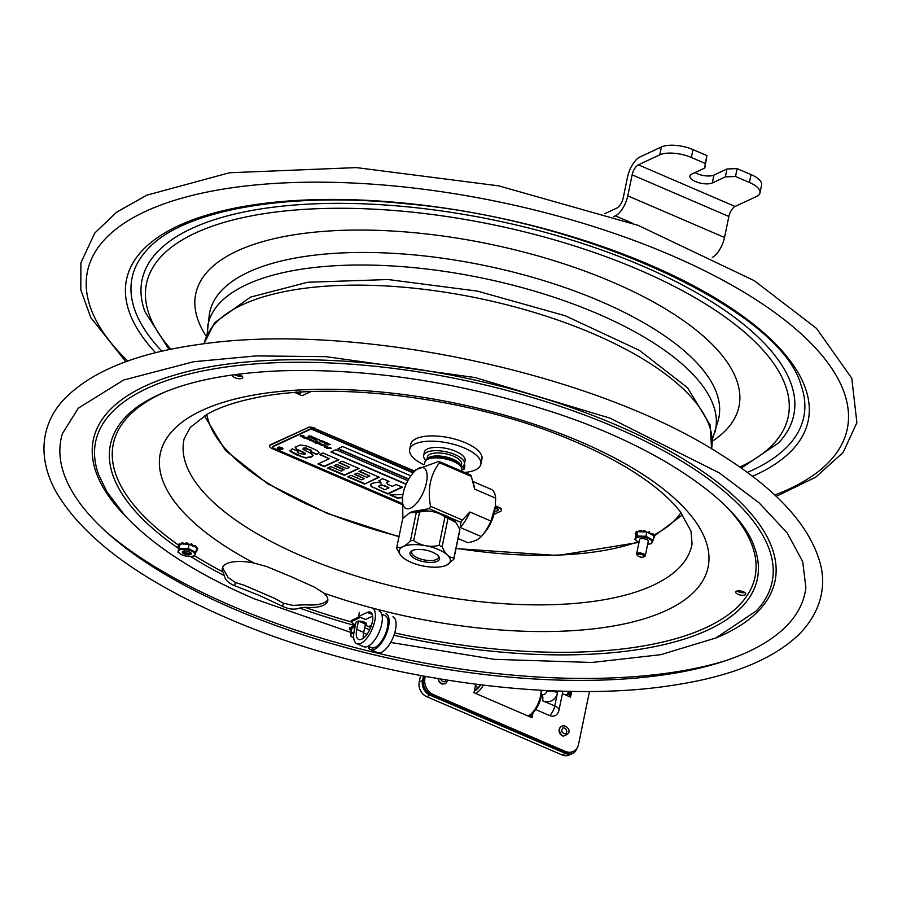<?xml version="1.0" encoding="UTF-8"?>
<svg xmlns="http://www.w3.org/2000/svg" width="902" height="902" viewBox="0 0 902 902"><rect width="100%" height="100%" fill="white"/><g stroke="black" fill="none" stroke-linecap="round" stroke-linejoin="round"><path stroke-width="1.35" d="M443.333 436.726A30.296 11.839 11.7 0 1 455.036 439.15M653.973 536.397L654.638 536.837A9.899 3.867 -168.3 0 1 654.672 537.051L653.792 537.276M653.589 538.246L653.781 538.697A9.899 3.867 -168.3 0 1 653.555 538.844L653.454 538.889M648.143 541.876A4.566 1.781 -168.3 0 0 648.11 540.648A4.566 1.781 -168.3 0 0 644.265 538.798A4.566 1.781 -168.3 0 0 640.003 538.968A4.566 1.781 -168.3 0 0 639.473 540.072M647.67 544.188A8.422 3.292 -168.3 0 0 649 544.075A8.422 3.292 -168.3 0 0 651.954 541.177A8.422 3.292 -168.3 0 0 645.528 537.547A8.422 3.292 -168.3 0 0 636.688 537.648A8.422 3.292 -168.3 0 0 637.815 541.752A8.422 3.292 -168.3 0 0 638.999 542.395M645.697 531.233L645.55 531.954L644.75 530.669A9.899 3.867 -168.3 0 0 644.242 530.59L643.34 531.503M644.75 530.669L644.569 531.503L645.505 531.954L641.187 531.797L641.288 530.861L639.935 530.432A9.899 3.867 -168.3 0 0 639.518 530.466L639.405 531.019M644.569 531.503A9.899 3.867 -168.3 0 0 644.073 531.425L644.242 530.59M637.782 541.73L634.907 539.475L636.812 535.98L637.703 531.661L636.981 533.003L636.237 531.718M637.883 531.673L636.519 531.323L636.338 532.169A9.899 3.867 -168.3 0 0 636.113 532.315M643.351 531.876L644.073 531.425M636.496 532.935L636.079 534.649L635.256 534.164A9.899 3.867 -168.3 0 1 635.222 533.961L636.316 533.77L636.496 532.935L635.245 533.871M639.935 530.432L639.766 531.267L641.119 531.695M643.295 531.391L641.322 530.906L641.153 531.74M641.187 531.797L639.044 531.718L639.518 530.466M634.907 539.475L636.079 534.649M636.812 535.98L645.945 536.318L653.195 540.163L651.3 543.658L649.181 544.041M645.945 536.318L646.847 532L645.505 531.954M639.044 531.718L637.703 531.661M636.338 532.169L637.421 532.18M653.195 540.163L654.085 535.844L647.907 532.563L649.034 532.642L649.203 531.808L647.783 532.507M649.609 533.477L649.485 532.811A9.899 3.867 -168.3 0 0 649.034 532.642M647.907 532.563L646.847 532M649.203 531.808A9.899 3.867 -168.3 0 1 649.654 531.977L649.485 532.811M649.959 533.285L651.571 533.522L651.323 534.379M652.901 534.627L653.071 533.781L651.639 533.499L651.469 534.345L652.901 534.627A9.899 3.867 -168.3 0 1 653.183 534.841L653.025 535.281M638.932 556.534A3.495 1.364 11.7 0 1 637.556 555.598A3.495 1.364 11.7 0 1 641.04 554.335A3.495 1.364 11.7 0 1 643.746 556.884A3.495 1.364 11.7 0 1 638.932 556.534M643.746 556.884L644.716 556.365A4.431 1.725 -168.3 0 0 645.28 555.733A4.431 1.725 -168.3 0 0 641.288 553.14A4.431 1.725 -168.3 0 0 636.609 553.941A4.431 1.725 -168.3 0 0 636.868 554.741L637.556 555.598M310.818 391.66L302.147 395.696L294.886 392.573M296.735 391.896L297.299 392.686L299.904 392.776L299.656 391.592M299.892 391.626L300.467 393.238L296.893 393.035L296.003 391.885M296.69 392.111L297.254 392.889L299.859 392.979L299.611 391.806L299.904 392.776M300.997 392.528L300.467 393.238M423.489 464.575A36.351 14.206 11.7 0 1 409.655 449.534A36.351 14.206 11.7 0 1 440.999 441.811A36.351 14.206 11.7 0 1 479.165 458.272A36.351 14.206 11.7 0 1 480.856 464.282A36.351 14.206 11.7 0 1 464.496 472.445M409.655 449.534L410.748 444.28A36.351 14.206 11.7 0 1 442.093 436.557A36.351 14.206 11.7 0 1 480.247 453.018A36.351 14.206 11.7 0 1 481.939 459.028L480.856 464.282M425.969 460.392A20.814 8.129 11.7 0 1 423.669 455.465L424.346 452.184A20.814 8.129 11.7 0 1 446.377 448.441A20.814 8.129 11.7 0 1 465.105 460.618L464.429 463.899A20.814 8.129 11.7 0 1 463.188 465.917A5.829 2.278 -168.3 0 0 462.85 466.481A5.829 2.278 -168.3 0 0 463.481 467.856L464.124 464.733M423.669 455.465A20.814 8.129 11.7 0 1 445.701 451.722A20.814 8.129 11.7 0 1 464.429 463.899M464.192 464.609L463.481 467.856M463.921 468.273A2.796 1.094 11.7 0 1 464.226 468.927L464.902 465.646A2.796 1.094 -168.3 0 0 464.598 464.992M464.226 468.927A2.796 1.094 11.7 0 1 463.628 469.435A25.515 9.967 -168.3 0 1 461.835 469.931M424.47 464.226L424.887 462.196A18.874 7.374 11.7 0 1 427.266 459.49A18.874 7.374 11.7 0 1 427.706 459.276A18.874 7.374 11.7 0 1 445.284 458.892A18.874 7.374 11.7 0 1 460.742 466.424A18.874 7.374 11.7 0 1 461.847 469.852L461.576 471.182M460.742 466.424L459.716 465.128A17.476 6.833 -168.3 0 0 445.408 458.16A17.476 6.833 -168.3 0 0 429.127 458.509A17.476 6.833 -168.3 0 0 428.721 458.712L427.266 459.49M437.989 555.576A13.631 5.322 11.7 0 1 438.361 557.425A13.631 5.322 11.7 0 1 417.84 557.988A13.631 5.322 11.7 0 1 411.662 551.9A13.631 5.322 11.7 0 1 412.744 550.355M448.035 518.188L442.127 546.736C445.295 554.132 449.23 557.853 453.932 557.91L459.84 529.361L455.961 522.641L448.035 518.188A29.123 11.376 11.7 0 0 444.968 516.869C437.267 511.581 428.8 509.968 419.577 512.02L413.668 540.569C421.369 545.857 429.837 547.469 439.06 545.417L444.968 516.869M442.127 546.736A29.123 11.376 -168.3 0 0 439.06 545.417M459.84 529.361A29.123 11.376 11.7 0 1 459.749 530.545L453.841 559.093A29.123 11.376 -168.3 0 1 453.785 559.353L446.411 565.25M447.042 564.934L447.02 564.945A26.09 10.193 -168.3 0 0 437.977 549.341A26.09 10.193 -168.3 0 0 403.104 546.589A26.09 10.193 -168.3 0 0 400.747 555.373A26.09 10.193 -168.3 0 0 422.102 565.779A26.09 10.193 -168.3 0 0 446.4 565.25A26.09 10.193 -168.3 0 0 447.009 564.945L447.042 564.934M453.841 559.093A29.123 11.376 -168.3 0 0 453.932 557.91M400.668 555.282L396.711 548.461A29.123 11.376 -168.3 0 1 396.801 547.277A29.123 11.376 -168.3 0 1 396.857 547.018C400.623 548.574 405.156 546.465 410.455 540.693L416.363 512.144A29.123 11.376 11.7 0 1 419.577 512.02M416.363 512.144L409.508 512.888A26.09 10.193 11.7 0 1 409.542 512.866A26.09 10.193 11.7 0 1 410.151 512.562A26.09 10.193 11.7 0 1 434.448 512.032A26.09 10.193 11.7 0 1 455.803 522.45A26.09 10.193 11.7 0 1 455.882 522.54M402.664 518.988A29.123 11.376 11.7 0 1 402.709 518.729A29.123 11.376 11.7 0 1 402.766 518.47L396.857 547.018M409.542 512.866L402.766 518.47M413.668 540.569A29.123 11.376 -168.3 0 0 410.455 540.693M432.656 552.25A15.03 5.874 -168.3 0 0 411.932 550.716A15.03 5.874 -168.3 0 0 423.557 561.675A15.03 5.874 -168.3 0 0 438.586 556.241A15.03 5.874 -168.3 0 0 432.656 552.25M439.556 462.737A35.652 15.278 -66.7 0 0 439.218 462.038A35.652 15.278 -66.7 0 0 438.857 461.396L470.664 475.106A35.652 15.278 113.3 0 1 471.363 476.448L439.556 462.737C430.378 474.61 427.368 489.121 430.536 506.304L462.343 520.014A35.652 15.278 113.3 0 1 460.877 522.359L449.354 517.398M473.088 482.175L474.069 485.761A29.123 12.481 113.3 0 1 474.632 489.121L471.363 476.448M458.103 538.517L467.924 542.756C474.249 541.493 478.703 539.43 481.273 536.555A29.123 12.481 -66.7 0 0 482.333 535.337A29.123 12.481 -66.7 0 0 490.913 521.063L495.299 506.349L495.649 498.175A29.123 12.481 -66.7 0 0 491.06 489.29L472.896 481.465M495.299 506.349L494.995 508.953A22.133 9.482 113.3 0 1 485.005 532.146L482.333 535.337M402.856 518.368L402.63 496.652A22.133 9.482 -66.7 0 0 403.622 506.067A22.133 9.482 -66.7 0 0 420.095 498.423A22.133 9.482 -66.7 0 0 425.936 470.201A22.133 9.482 -66.7 0 0 412.62 473.46A22.133 9.482 -66.7 0 0 402.63 496.652M481.273 536.555L460.268 527.501L460.877 522.359M441.191 513.881L429.07 508.649L416.701 510.882M412.62 473.46L415.675 469.795L438.857 461.396M429.07 508.649A35.652 15.278 -66.7 0 0 430.536 506.304M462.343 520.014L469.897 512.009L490.913 521.063M469.897 512.009A29.123 12.481 113.3 0 1 460.268 527.501M495.649 498.175L474.632 489.121M420.546 675.598L419.216 682.002A11.647 9.494 65 0 0 426.714 696.671L562.138 754.963A11.647 9.494 65 0 0 569.23 755.03L572.522 753.497A11.647 9.494 65 0 0 577.021 748.074M423.41 676.128L422.508 680.469A11.647 9.494 65 0 0 430.006 695.138L565.43 753.429A11.647 9.494 65 0 0 572.522 753.497M530.804 717.135A1.398 1.139 -115 0 1 530.793 717.191L531.425 714.158L530.737 717.169M569.309 696.536A1.398 1.139 -115 0 1 569.297 696.592L569.951 693.424L569.241 696.569M480.022 684.798L480.089 684.934A14.68 6.28 113.3 0 1 474.475 690.278M480.642 684.877A15.616 6.686 113.3 0 1 474.305 691.112M477.034 684.426A9.347 4.003 113.3 0 1 475.478 685.464M483.382 685.204A17.476 7.475 113.3 0 1 483.032 685.791A17.476 7.475 113.3 0 1 475.591 693.424M541.392 690.267A15.616 6.686 113.3 0 1 536.634 708.194A15.616 6.686 113.3 0 1 530.353 714.824L528.504 715.816A17.476 7.475 113.3 0 1 528.087 716.03M541.076 690.244A17.476 7.475 113.3 0 1 535.529 708.397A17.476 7.475 113.3 0 1 528.504 715.816M562.893 691.146A9.347 3.653 11.7 0 1 562.871 691.586A9.347 3.653 11.7 0 1 562.532 692.274M571.18 691.552L571.225 691.327A17.476 6.833 11.7 0 1 571.18 691.552A17.476 6.833 11.7 0 1 568.982 694.055L567.042 695.092A15.616 6.1 11.7 0 1 566.456 695.374M568.846 691.282A15.616 6.1 11.7 0 1 567.042 695.092M565.013 691.203L568.034 691.451A14.68 5.739 11.7 0 1 568.102 692.668A14.68 5.739 11.7 0 1 565.678 695.036M571.71 691.338L570.515 697.111L562.42 693.627M533.026 712.806L532.011 717.71L473.967 692.725L475.726 684.257M549.679 715.59A9.313 3.98 -66.7 0 0 554.764 705.984A9.313 3.642 -168.3 0 1 558.992 710.145A9.313 9.313 0 0 1 557.605 713.459A8.885 7.239 -115 0 1 549.679 715.59L535.72 709.57M541.347 694.45L542.181 694.687A5.829 4.747 65 0 0 546.713 691.146L546.837 690.537M558.992 710.145L562.555 692.962A9.313 3.642 -168.3 0 0 561.878 691.112M589.491 691.417L578.554 744.274A13.045 10.632 -115 0 1 573.221 751.434A13.045 10.632 -115 0 1 565.283 751.366L433.343 694.574A13.045 10.632 -115 0 1 424.943 678.146L425.293 676.466M424.019 676.241L423.489 678.823A13.045 10.632 65 0 0 431.878 695.25L563.818 752.054A13.045 10.632 65 0 0 571.755 752.121L573.221 751.434M563.705 736.201A5.13 4.183 -115 0 1 559.657 733.01A5.13 4.183 -115 0 1 559.826 727.858M442.803 684.144A5.13 4.183 -115 0 1 438.18 678.71M566.67 732.097A3.168 2.582 -115 0 1 565.385 733.845C561.777 733.01 560.886 731.094 562.701 728.094A3.168 2.582 -115 0 1 565.644 728.816A3.168 2.582 -115 0 1 566.67 732.097M445.78 679.961A3.168 2.582 -115 0 1 445.768 680.052A3.168 2.582 -115 0 1 444.472 681.788L442.578 681.653L440.717 679.138M222.726 566.997A29.36 11.478 -168.3 0 0 223.493 569.466L228.116 577.483L235.377 582.512L244.498 585.387L274.625 598.353L283.352 603.167L292.902 605.377L305.519 604.78A29.36 11.478 -168.3 0 0 327.843 599.48M258.863 595.241L234.712 585.714C228.713 583.357 225.229 579.997 224.294 575.623L222.974 571.981A29.36 11.478 11.7 0 1 222.287 568.215A29.36 11.478 11.7 0 1 254.138 563.096L266.564 566.512L290.636 576.457L314.539 587.168L323.604 593.009A29.36 11.478 11.7 0 1 327.764 600.777A29.36 11.478 11.7 0 1 305 607.294L299.667 608.072C294.774 609.921 289.114 609.357 282.687 606.369L258.863 595.241M743.44 591.802A5.13 2.007 11.7 0 1 745.774 594.102A5.13 2.007 11.7 0 1 740.339 595.027A5.13 2.007 11.7 0 1 735.728 592.016A5.13 2.007 11.7 0 1 743.44 591.802M236.876 374.364A5.13 2.007 11.7 0 1 242.796 377.566A5.13 2.007 11.7 0 1 235.084 377.78A5.13 2.007 11.7 0 1 232.75 375.48A5.13 2.007 11.7 0 1 233.235 374.849M737.148 591.002A5.13 2.007 -168.3 0 0 744.86 592.603M234.475 374.68A5.13 2.007 -168.3 0 0 235.602 375.266A5.13 2.007 -168.3 0 0 241.894 376.066M233.483 608.782A379.866 148.424 11.7 0 1 62.441 433.535L78.316 408.178L123.529 380.069L193.535 361.747L256.134 355.907L325.915 356.662L475.41 377.622L610.068 418.167L719.48 473.009L759.089 502.842L787.13 532.856L802.679 561.518L805.869 587.495A379.866 148.424 11.7 0 1 748.389 651.672A379.866 148.424 11.7 0 1 233.483 608.782M358.94 621.241A4.758 1.86 11.7 0 1 364.036 621.952A4.758 1.86 11.7 0 1 366.471 624.195A4.758 1.86 11.7 0 1 366.02 624.793M372.47 621.331L372.255 622.403M367.948 646.317A19.494 8.344 -66.7 0 0 370.53 649.609A19.494 8.344 -66.7 0 0 385.909 634.997A19.494 8.344 -66.7 0 0 385.955 613.788M370.53 649.609L377.498 652.608A19.494 8.344 -66.7 0 0 392.877 637.996A19.494 8.344 -66.7 0 0 392.922 616.788M369.64 629.833L364.656 627.691M363.28 638.221A14.838 6.348 113.3 0 1 363.675 632.415L365.411 624.037L358.455 621.038L355.997 622.177L354.272 630.554A19.494 8.344 -66.7 0 0 356.797 643.701A19.494 8.344 -66.7 0 0 372.176 629.089A19.494 8.344 -66.7 0 0 372.222 607.88M359.379 612.3L358.511 616.494L365.468 619.494L372.673 616.145M367.993 646.294L371.342 647.737A17.454 7.464 -66.7 0 0 385.109 634.658A17.454 7.464 -66.7 0 0 385.143 615.671L381.794 614.228M356.797 643.701L363.765 646.7A19.494 8.344 -66.7 0 0 379.133 632.088A19.494 8.344 -66.7 0 0 379.19 610.879M370.677 627.499L365.186 625.131M350.799 628.491L349.502 629.1A15.142 5.919 -168.3 0 0 350.607 630.171M353.133 627.409L351.103 627.679A9.899 3.867 -168.3 0 0 350.946 627.848L350.923 627.995M355.377 625.221L349.762 627.837L349.502 629.1M358.511 616.494L367.283 612.413A14.838 6.348 113.3 0 1 370.384 612.154A14.838 6.348 113.3 0 1 370.339 628.299A14.838 6.348 113.3 0 1 358.646 639.417A14.838 6.348 113.3 0 1 356.718 629.416L358.455 621.038M359.221 616.81L351.273 620.508L351.013 621.76A15.142 5.919 -168.3 0 0 355.433 624.928M360.496 617.351L351.013 621.76M370.812 627.161A327.697 128.039 11.7 0 1 368.58 626.597L371.489 625.233M196.275 550.299L196.839 550.885A9.899 3.867 -168.3 0 1 196.647 551.043L196.095 551.145M196.884 550.682L196.444 549.465M193.998 546.499L195.43 546.747L195.61 545.902L194.167 545.654L193.862 546.544L190.277 544.774L191.393 544.831L191.562 543.985L190.175 544.729M180.625 554.076L177.953 552.069L180.208 544.12L179.69 545.507L178.889 544.199M179.329 545.485L178.111 546.477L179.329 545.485M178.292 545.699L178.145 546.42M179.69 545.507L179.047 547.221L178.179 546.747A9.899 3.867 -168.3 0 1 178.111 546.544L178.111 546.477M182.339 542.824L182.17 543.669L183.546 544.075L183.726 543.23L182.339 542.824A9.899 3.867 -168.3 0 0 181.945 542.88L181.832 543.399M182.17 543.669A9.899 3.867 -168.3 0 0 181.764 543.714L181.945 542.88M192.273 545.214L192.025 544.143L192.07 545.654M197.639 548.461L197.662 548.337A9.899 3.867 -168.3 0 0 197.606 548.123L196.332 547.751M197.662 548.337L196.456 549.408M197.493 549.183A9.899 3.867 -168.3 0 0 197.425 548.968L197.606 548.123M179.678 545.552L179.16 546.319M188.067 543.511L187.92 544.222L187.064 542.936A9.899 3.867 -168.3 0 0 186.567 542.88L185.744 544.188L181.764 543.714M185.643 543.748L183.76 543.275L183.591 544.12M187.064 542.936L186.894 543.782L187.853 544.21L185.744 544.188M185.609 543.917L186.567 542.88M179.047 547.221L177.953 552.069M196.647 548.517L197.425 548.968M179.318 548.439L188.27 548.54L195.858 552.283L194.494 555.914L191.991 556.41M192.566 544.605L192.385 545.451L194.11 545.676L193.93 546.522M195.734 546.962L193.862 546.544M188.27 548.54L189.172 544.233L187.853 544.21M181.528 544.143L180.208 544.12M195.858 552.283L196.76 547.965L195.644 547.424M185.586 556.015A8.422 3.292 -168.3 0 0 191.855 556.433A8.422 3.292 -168.3 0 0 194.753 553.433A8.422 3.292 -168.3 0 0 187.932 549.792A8.422 3.292 -168.3 0 0 179.43 550.062A8.422 3.292 -168.3 0 0 180.671 554.11A8.422 3.292 -168.3 0 0 185.586 556.015M190.277 544.774L189.172 544.233M180.49 544.131L179.126 543.838L178.957 544.673L180.017 544.65M185.789 543.083L185.744 543.782M187.39 551.212A4.566 1.781 -168.3 0 0 182.858 551.325A4.566 1.781 -168.3 0 0 186.398 554.651A4.566 1.781 -168.3 0 0 190.965 552.994A4.566 1.781 -168.3 0 0 187.39 551.212M190.491 552.543A3.631 1.421 11.7 0 1 190.491 552.802A3.631 1.421 11.7 0 1 186.421 553.4A3.631 1.421 11.7 0 1 183.377 551.325A3.631 1.421 11.7 0 1 183.478 551.088M351.103 627.679L350.923 628.525L351.87 628.435M350.923 628.525A9.899 3.867 -168.3 0 0 350.777 628.694L350.946 627.848M351.69 629.325L350.777 628.694M351.329 631.096L350.686 630.712A9.899 3.867 -168.3 0 1 350.585 630.498L351.509 630.216M352.907 637.601L350.675 636.034L351.092 632.201L353.888 632.708M354.836 627.781L351.983 627.893L351.092 632.201M353.866 632.933A8.422 3.292 -168.3 0 0 352.998 637.658A8.422 3.292 -168.3 0 0 353.742 638.075M353.246 627.848L353.449 627.025M355.072 626.664L353.911 626.484L353.742 627.318L354.903 627.51M351.679 629.382L350.619 630.306M190.401 552.475A3.495 1.364 11.7 0 1 189.995 552.881A3.495 1.364 11.7 0 1 186.737 553.005A3.495 1.364 11.7 0 1 183.794 551.596A3.495 1.364 11.7 0 1 183.58 551.066M325.487 446.005L324.179 446.028M277.512 447.651A2.796 1.094 -168.3 0 0 278.741 448.779M281.379 449.32A2.796 1.094 -168.3 0 0 282.957 448.779M279.09 447.11A2.334 0.913 -168.3 0 0 278.323 447.279A2.334 0.913 -168.3 0 0 277.974 447.64A2.334 0.913 -168.3 0 0 277.963 447.753M282.495 448.689A2.334 0.913 -168.3 0 0 282.54 448.587A2.334 0.913 -168.3 0 0 281.728 447.663M277.884 447.324A2.796 1.094 11.7 0 1 281.086 447.426A2.796 1.094 11.7 0 1 282.946 448.892A2.796 1.094 11.7 0 1 279.992 449.388A2.796 1.094 11.7 0 1 277.466 447.753A2.796 1.094 11.7 0 1 277.884 447.324M316.737 441.755L319.86 442.656L318.462 443.153L322.623 444.517L321.676 445.036L323.412 444.923L327.55 446.637L325.498 447.516L329.534 447.493L327.302 448.283L330.966 448.114L326.603 448.204L328.542 447.426L324.675 447.347L326.862 446.591L320.965 444.99L321.98 444.46L319.398 444.314L320.706 443.908L318.113 443.761L319.398 443.378L315.249 443.074L317.651 442.589L314.618 442.262L313.569 441.8L314.843 441.428L312.126 441.179L313.31 440.74L309.781 440.638L311.742 440.086L307.041 438.8M307.886 438.834L307.041 438.767M306.996 438.97L306.015 438.541L307.323 438.068M307.356 438.214L306.579 437.865M307.334 438.327L305.248 437.955M306.545 438.079L305.564 438.056M305.519 438.259L304.831 438.034L306.082 437.673L304.098 437.459M305.361 437.571L304.335 437.538M304.29 437.752L302.846 437.188L303.861 436.658L301.099 436.32M303.038 436.557L300.479 435.892M301.088 436.421L300.163 436.027L301.663 435.587M301.651 435.677L303.76 435.598L302.023 435.97L304.109 437.087M303.568 437.177L306.793 437.47M304.594 436.985L303.602 437.019M306.748 437.673L308.01 438.225L307.154 438.609L309.792 438.992L315.407 441.788L315.52 441.225M315.474 441.439L316.692 441.957M324.821 445.836L326.321 446.186M302.418 436.106L301.11 436.185L302.441 436.004M302.486 436.106L301.144 436.354M310.525 439.522L308.326 439.274M311.788 440.65L310.232 440.559M314.088 441.315L312.385 441.055M316.658 442.42L314.076 441.721M316.737 443.085L315.474 443.13L316.749 442.995M315.52 442.927L316.782 442.871L315.486 443.13M317.899 443.209L315.418 443.13M320.751 443.931L318.891 443.795M323.48 445.374L322.217 445.261M323.694 445.532L324.292 445.261L323.525 445.16M326.073 446.467L323.491 445.768M326.907 446.389L326.118 446.264M331.248 448.226L330.572 447.888M324.066 444.9L324.867 445.633M322.758 444.573L321.71 444.776L322.465 444.911M318.789 442.961L319.906 442.454M308.134 438.282L307.199 438.395L308.552 438.552M303.906 436.455L303.083 436.342M303.805 437.357L302.813 436.76M304.414 437.188L302.892 436.974M305.406 437.357L306.116 437.459L305.564 437.695M306.669 438.248L307.379 438.113M307.356 438.541L306.285 438.428M311.461 440.131L309.623 439.826M312.442 440.841L313.355 440.526L311.799 440.559M314.279 441.484L314.877 441.213L314.133 441.112M317.752 442.634L316.703 442.205M318.553 443.04L317.944 442.995M322.025 444.258L319.86 444.235M322.533 444.99L320.932 444.562M326.22 447.415L324.765 447.178M327.527 448.17L326.648 447.99M329.636 447.336L327.302 448.283M327.595 446.434L325.543 447.313M316.083 441.957L314.764 441.98M324.72 443.705L325.78 443.897L324.72 443.705M319.996 441.134L321.337 441.022L320.278 440.401L321.721 440.695L325.182 442.183L324.235 442.702L327.426 443.153L325.509 443.513L326.761 443.141L324.314 443.006L323.446 442.442L324.54 442.138L321.743 441.89L322.939 441.45L319.815 440.593M321.913 441.258L320.176 440.977M324.37 442.623L325.024 442.578M324.585 441.924L321.574 441.349M325.092 442.668L323.57 442.454L325.092 442.668M326.783 443.164L324.776 442.927M326.242 443.175L326.806 443.04M326.625 442.578L327.482 443.254L325.938 443.423M325.182 442.183L324.28 442.499M322.059 441.552L323.085 441.642L321.958 441.044M320.255 441.134L321.292 440.864M315.914 438.744L313.896 439.06L313.704 438.349M316.963 438.507L314.054 439.037M316.918 438.71L313.975 438.958L316.016 439.466L313.873 439.161M313.851 439.274L313.659 438.564L316.952 438.643M329.343 444.077L328.339 443.987L328.305 444.934L326.096 444.303L327.64 444.833L327.629 443.852L330.177 444.618L329.365 443.987M328.339 443.987L328.305 444.934L328.384 443.773L328.351 444.72L326.141 444.1M326.096 444.303L326.671 444.652M304.831 438.237L304.042 438.225L304.831 438.237M338.171 448.632L408.764 479.018M408.617 479.278L337.822 448.801L342.715 446.524L410.805 475.828M406.092 484.329L330.966 451.992L335.86 449.715L407.828 480.698M318.451 463.729L324.269 466.244L338.453 459.637M320.018 454.27L329.253 458.701L319.5 454.507L322.882 452.939L338.881 459.828L324.19 466.661L317.932 463.966L329.253 458.701M390.927 494.939L397.252 497.656L402.551 497.273M404.322 487.993L404.164 489.56M402.506 497.69L397.162 498.073L389.946 494.972L402.946 494.499M404.096 489.786L404.626 488.129M328.08 467.879L344.474 474.937L358.658 468.341M339.344 462.455L349.604 467.326L338.836 462.692L342.061 461.193L359.075 468.521L344.384 475.354L327.573 468.115L330.797 466.616L341.362 471.16L344.102 469.514L334.642 465.443M344.012 469.931L334.135 465.68L336.852 464.417L346.729 468.668L349.604 467.326M401.965 504.477L272.224 448.621A5.829 2.278 11.7 0 1 269.574 446.005A5.829 2.278 11.7 0 1 270.442 445.114L307.176 428.022A5.829 2.278 11.7 0 1 315.069 428.675L414.334 471.408M270.442 445.114L270.532 444.686A5.829 2.278 -168.3 0 0 269.664 445.588A5.829 2.278 -168.3 0 0 269.653 445.802M495.311 506.27L498.851 507.792A5.829 2.278 11.7 0 1 501.489 510.397A5.829 2.278 11.7 0 1 500.621 511.299L493.924 514.422M501.512 510.182A5.829 2.278 -168.3 0 0 501.58 509.98A5.829 2.278 -168.3 0 0 498.941 507.375L498.851 507.792M413.387 472.535L313.355 429.476A2.559 1.003 -168.3 0 0 309.882 429.183L273.159 446.276A2.559 1.003 -168.3 0 0 272.776 446.67A2.559 1.003 -168.3 0 0 272.787 446.896M498.197 509.934A2.559 1.003 -168.3 0 0 498.299 509.743A2.559 1.003 -168.3 0 0 497.137 508.593L495.142 507.736M270.532 444.686L307.176 428.022M315.069 428.675L414.616 471.07M495.356 505.83L498.941 507.375M315.159 428.258A5.829 2.278 -168.3 0 0 307.255 427.593M413.105 472.873L313.265 429.893A2.559 1.003 -168.3 0 0 309.792 429.6L273.069 446.693A2.559 1.003 -168.3 0 0 272.686 447.088A2.559 1.003 -168.3 0 0 273.847 448.238L401.999 503.406M494.476 512.122L497.825 510.555A2.559 1.003 -168.3 0 0 498.208 510.16A2.559 1.003 -168.3 0 0 497.047 509.01L495.085 508.164M316.523 440.153L319.195 439.5M314.155 437.741L312.227 437.064L314.854 437.741L311.494 437.808L313.073 438.327L310.795 437.493L314.155 437.741M308.157 436.399L309.409 435.982L311.889 436.85L310.062 436.286L308.743 436.669L310.243 437.233L308.157 436.399M311.415 436.252L311.889 436.85L311.156 436.512M311.145 436.455L310.096 436.636M290.004 450.245L290.241 451.417L292.192 448.768L298.1 451.316L297.277 451.857L297.773 452.612L299.667 453.503L304.91 454.473L305.304 453.683L296.51 449.162L295.157 447.279L300.129 444.945L306.5 445.949L311.246 447.832L317.628 450.921L319.015 452.793L316.726 454.552L310.829 452.015L311.517 450.887L308.258 449.309L303.264 448.486L302.971 449.376L311.303 453.559L313.017 455.657L311.066 457.179L305.665 457.968L296.781 454.958L290.241 451.417L289.937 450.448M298.19 450.899L297.356 451.44L297.773 452.612M304.91 454.473L305.395 453.266L304.989 454.044L305.395 453.266L303.14 452.511M311.122 451.868L311.607 450.47L311.213 451.451L311.607 450.47L306.59 448.598M304.752 448.193L303.343 448.068L302.971 449.376M387.127 481.882L387.68 484.34L392.302 486.325L396.203 484.509L402.461 487.193L387.77 494.037L371.308 486.539L370.451 484.656L372.3 483.314L377.6 482.254L381.287 483.066L378.874 480.901L382.651 478.669L388.987 481.397L386.203 483.032L388.57 481.217M351.002 475.309L361.567 479.864L364.216 478.624L354.339 474.373L357.057 473.11L366.934 477.361L369.809 476.03L359.03 471.385L362.254 469.886L379.28 477.214L364.588 484.058L347.777 476.82L351.002 475.309M296.51 449.162L303.23 452.082M295.247 446.851L296.589 448.745M316.726 454.552L319.026 452.578M311.337 451.767L316.816 454.123M304.842 447.775L306.68 448.181M300.975 456.683L305.744 457.551L311.156 456.762L313.107 455.239M290.331 450.989L301.065 456.254M384.038 485.75L381.151 485.107L378.366 486.494L384.895 489.763L388.965 487.869L381.242 484.69L378.49 486.279M388.965 487.869L384.128 485.332M371.308 486.539L387.849 493.608L402.033 487.012M370.542 484.239L371.387 486.122M381.287 483.066L378.953 480.698M354.847 474.136L364.216 478.624M369.809 476.03L359.548 471.148M364.588 484.058L378.851 477.034M348.285 476.572L364.679 483.63M331.316 451.823L406.204 484.058M311.461 436.049L311.934 436.647M310.074 436.545L308.788 436.467L310.074 436.545M308.574 436.996L308.202 436.196L309.454 435.779M310.288 437.019L308.642 436.805M311.494 437.808L312.464 437.865M312.847 437.504L311.54 437.594M311.156 438.113L310.84 437.29M313.039 438.147L312.442 438.18M313.377 437.447L312.442 436.929M314.899 437.56L313.276 437.549M328.384 443.773L328.351 444.72L328.384 443.773M330.222 444.404L329.557 444.438M327.674 444.63L327.674 443.637M316.546 440.041L315.858 439.905M302.61 435.835L303.794 435.982L302.655 435.621M314.674 442.003L316.117 442.138L314.719 441.8M278.278 447.493A2.334 0.913 -168.3 0 0 277.929 447.854A2.334 0.913 -168.3 0 0 280.026 449.219A2.334 0.913 -168.3 0 0 282.495 448.801A2.334 0.913 -168.3 0 0 280.939 447.572A2.334 0.913 -168.3 0 0 278.278 447.493M280.071 448.858L279.079 448.215L280.071 448.858M280.071 448.193L279.124 448.012L279.338 448.542M280.218 449.061L278.763 448.08L279.823 448.17L279.643 447.505L281.695 448.384L280.172 448.813M281.48 448.294L280.263 448.858M279.237 448.418L278.808 447.866L279.688 447.516M429.386 457.258A17.476 6.833 -168.3 0 0 426.826 459.738L427.39 456.976A17.476 6.833 -168.3 0 1 445.892 453.83A17.476 6.833 -168.3 0 1 461.621 464.068L461.046 466.841A17.476 6.833 -168.3 0 0 449.072 457.776A17.476 6.833 -168.3 0 0 429.386 457.258M759.98 192.893L761.615 185.011A23.305 9.11 -168.3 0 0 751.039 174.593L749.404 182.463A23.305 9.11 11.7 0 1 759.98 192.893A23.305 9.11 11.7 0 1 756.507 196.489L735.085 206.468L638.357 164.818L659.779 154.851A23.305 9.11 11.7 0 1 691.372 157.478L705.274 163.465L704.812 168.02L706.909 155.595L705.274 163.465M737.126 168.606L726.989 168.99L725.366 176.871L735.502 176.476L737.126 168.606L751.039 174.593M735.502 176.476L749.404 182.463M694.991 172.586A12.38 4.837 -168.3 0 0 713.933 175.067L726.989 168.99M725.366 176.871L712.298 182.948A12.38 4.837 11.7 0 1 698.171 182.52A12.38 4.837 11.7 0 1 689.906 176.014A12.38 4.837 11.7 0 1 691.744 174.097L704.812 168.02M691.372 157.478L692.995 149.608L706.909 155.595M692.995 149.608A23.305 9.11 -168.3 0 0 661.414 146.97L639.992 156.948A17.476 7.475 113.3 0 0 627.544 176.972L623.192 197.978A8.738 3.743 -66.7 0 1 616.968 207.99L604.656 213.718M712.332 257.386A17.476 7.475 -66.7 0 0 724.509 237.485L728.861 216.48A8.738 3.743 113.3 0 1 735.085 206.468M728.861 216.48L632.133 174.83A8.738 3.743 113.3 0 1 638.357 164.818M632.133 174.83L627.781 195.835A17.476 7.475 -66.7 0 1 615.344 215.871L613.597 216.683M633.057 223.493L615.344 215.871M206.84 414.424A244.916 95.691 -168.3 0 0 399.045 536.431M456.085 548.247A244.916 95.691 -168.3 0 0 637.906 541.809M653.183 535.371A244.916 95.691 -168.3 0 0 680.942 512.595M636.587 532.958L636.417 533.804M565.43 753.429L562.138 754.963M430.006 695.138L426.714 696.671M422.508 680.469L419.216 682.002M554.764 705.984L542.553 700.719A14.714 11.985 65 0 0 557.515 692.725L554.764 705.984M546.713 691.146A9.313 3.642 11.7 0 1 557.515 692.725M541.493 694.517A9.313 3.98 113.3 0 1 542.553 700.719M423.489 678.823L424.943 678.146M431.878 695.25L433.343 694.574M563.818 752.054L565.283 751.366M711.565 448.689L710.235 425.146L687.583 387.759L639.371 350.337L565.295 315.779L477.451 291.12L388.153 279.541L307.729 282.236L250.553 297.108L214.507 322.747L204.111 343.606A259.133 101.249 11.7 0 1 242.469 304.729A259.133 101.249 11.7 0 1 536.803 313.208A259.133 101.249 11.7 0 1 711.565 448.689L711.531 448.869M235.377 582.512L234.712 585.714M283.352 603.167L282.687 606.369M725.907 660.602A387.995 151.604 11.7 0 1 230.348 605.298A387.995 151.604 11.7 0 1 106.797 532.394M126.009 516.722A348.082 136.01 11.7 0 1 453.965 375.672A348.082 136.01 11.7 0 1 723.145 634.839A348.082 136.01 11.7 0 1 714.452 638.605M351.047 632.505L253.744 598.612C196.568 573.864 153.633 546.184 124.938 515.561L107.022 492.041L98.656 474.779A345.432 134.973 11.7 0 1 461.249 379.674A345.432 134.973 11.7 0 1 756.248 610.958L715.94 637.951L660.704 654.694L591.949 662.474L494.116 659.317L390.656 642.449M224.294 575.623A330.357 129.076 11.7 0 1 190.807 556.534M178.686 548.529A330.357 129.076 11.7 0 1 125.581 417.051C132.29 409.903 141.467 403.363 153.081 397.421C183.23 382.245 224.902 373.417 278.109 370.914C365.084 368.005 454.822 381.151 547.334 410.376C653.037 443.558 738.806 500.441 754.478 547.288A330.357 129.076 11.7 0 1 393.948 635.267M754.083 546.24A330.357 129.076 11.7 0 1 754.478 547.288L754.173 546.465M354.802 625.492A330.357 129.076 11.7 0 1 299.667 608.072M222.974 571.981A327.697 128.039 11.7 0 1 194.618 555.733M179.024 545.428A327.697 128.039 11.7 0 1 165.945 391.592M727.519 507.882A327.697 128.039 11.7 0 1 693.435 632.888A327.697 128.039 11.7 0 1 394.715 632.9M351.103 621.873A327.697 128.039 11.7 0 1 305 607.294M692.059 543.962A259.348 101.34 11.7 0 1 653.172 585.263A259.348 101.34 11.7 0 1 301.629 555.982A259.348 101.34 11.7 0 1 184.177 438.789L190.345 427.334L207.201 414.221C219.299 407.343 235.602 401.841 256.123 397.692C336.717 380.633 473.313 398.425 570.165 439.556C598.15 451.18 622.008 463.752 641.739 477.259C658.967 489.166 671.821 500.678 680.311 511.784L690.988 531.154L692.059 543.962M254.138 563.096A279.733 109.3 11.7 0 1 318.868 389.337A279.733 109.3 11.7 0 1 708.972 557.289A279.733 109.3 11.7 0 1 323.604 593.009M774.728 495.018A387.995 151.604 -168.3 0 0 682.104 260.114A387.995 151.604 -168.3 0 0 145.267 211.508A387.995 151.604 -168.3 0 0 127.746 361.025M752.471 476.312A348.082 136.01 -168.3 0 0 653.206 266.361A348.082 136.01 -168.3 0 0 178.393 225.771A348.082 136.01 -168.3 0 0 155.595 352.705M747.296 472.434A342.985 134.015 -168.3 0 0 800.773 384.263C779.035 309.33 585.094 218.735 404.412 203.615C285.438 191.258 182.136 210.718 147.827 249.042A342.985 134.015 -168.3 0 0 161.886 351.205M741.275 468.093L778.505 442.961A332.793 130.035 -168.3 0 0 607.463 252.098A332.793 130.035 -168.3 0 0 191.652 228.522A332.793 130.035 -168.3 0 0 144.963 311.754L169.148 349.604M739.843 467.078A327.697 128.039 -168.3 0 0 639.157 269.901A327.697 128.039 -168.3 0 0 195.317 233.054A327.697 128.039 -168.3 0 0 170.85 349.254M712.298 441.247A277.399 108.387 -168.3 0 0 600.168 276.982A277.399 108.387 -168.3 0 0 237.068 251.027A277.399 108.387 -168.3 0 0 206.4 336.48M712.309 439.59L718.263 420.152A259.956 101.576 -168.3 0 0 548.168 281.999A259.956 101.576 -168.3 0 0 248.478 272.111A259.956 101.576 -168.3 0 0 209.309 314.753L207.043 334.958M714.97 432.205A259.178 101.272 -168.3 0 0 545.383 294.458A259.178 101.272 -168.3 0 0 246.596 284.615A259.178 101.272 -168.3 0 0 207.539 327.122M363.574 632.945L366.922 634.388M356.718 629.416L363.675 632.415M367.283 612.413L372.323 614.589M190.322 544.064L190.187 544.729M713.933 175.067L712.298 182.948M661.414 146.97L659.779 154.851M724.509 237.485L627.781 195.835M204.472 415.811L225.421 450.402L267.804 483.833L327.561 513.531L398.977 536.758M456.017 548.574L557.65 555.519L638.966 542.373M654.006 536.228L682.566 514.817M636.214 531.582L636.034 532.417M635.222 533.916L635.403 533.082M639.135 530.669L638.954 531.515M643.419 530.782L643.239 531.628M639.653 539.216L636.609 553.941M648.324 541.02L645.28 555.733M402.709 518.729L396.801 547.277M475.298 686.321L478.049 687.504M568.734 732.74C570.842 727.677 561.563 721.803 559.285 729.538C560.785 736.708 563.93 737.768 568.734 732.74M438.349 678.744L438.981 681.021L441.721 683.784L445.475 683.84L447.899 680.288M226.12 617.622C139.472 579.918 82.634 537.716 55.597 491.015C34.423 451.981 44.311 417.051 68.157 395.29C95.353 369.809 138.739 352.896 198.339 344.541C355.129 320.909 596.414 373.811 720.675 454.428C776.543 489.256 809.703 525.516 820.155 563.186C825.758 583.211 823.154 610.135 798.698 634.737C772.033 660.106 729.368 677.064 670.705 685.61C546.341 704.823 359.808 676.207 226.12 617.622M776.194 496.382L815.667 477.203L843.122 452.466L856.9 422.655L851.759 378.254L816.535 328.429L754.23 280.646L638.142 225.365L498.716 185.857L356.403 167.603L229.503 172.756L146.891 195.148L116.617 212.207L94.744 233.054L80.887 262.865L80.819 289.914L90.798 317.605L125.852 361.713M197.076 549.949L196.907 550.795M178.867 544.086L178.697 544.921M197.493 549.239L197.662 548.405M181.595 543.083L181.426 543.917M195.903 547.232L196.072 546.398M353.268 626.743L353.088 627.589M350.562 630.397L350.743 629.551M350.912 627.916L350.743 628.762M366.291 623.474L365.885 625.436"/></g></svg>
